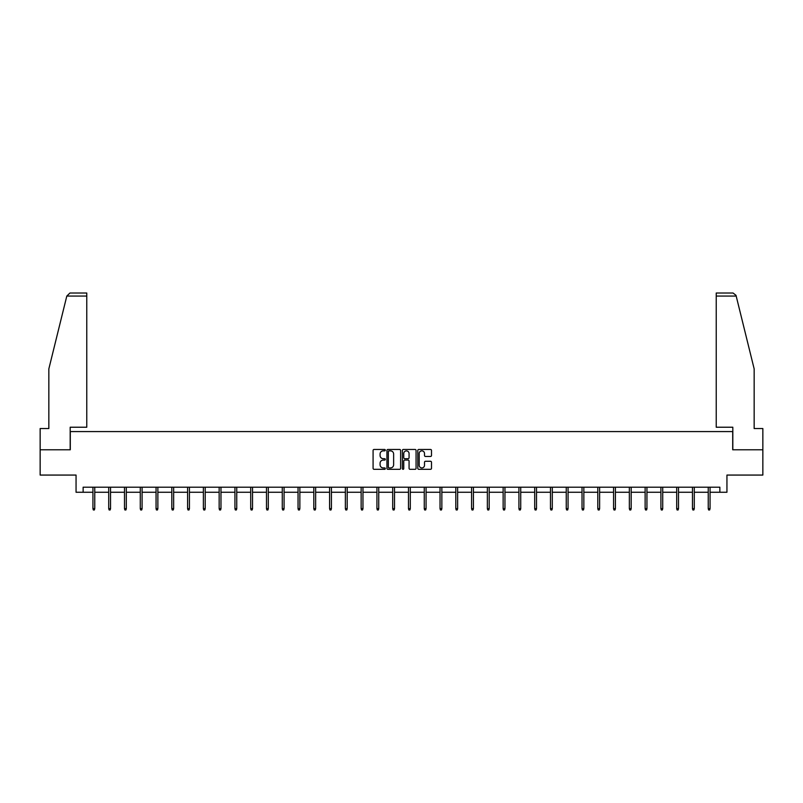 <?xml version="1.0" encoding="UTF-8"?>
<svg xmlns="http://www.w3.org/2000/svg" width="803" height="803" viewBox="0 0 803 803"><rect width="100%" height="100%" fill="white"/><g stroke="black" fill="none" stroke-linecap="round" stroke-linejoin="round"><path stroke-width="1.2" d="M385.32 450.152A0.693 0.693 0 0 0 384.627 449.459L374.078 449.459A0.994 0.994 0 0 0 373.084 450.453L373.084 468.32A0.994 0.994 0 0 0 374.078 469.313L384.627 469.313A0.693 0.693 0 0 0 385.32 468.621A0.693 0.693 0 0 0 384.627 467.928L383.262 467.928A3.172 3.172 0 0 1 380.08 464.746L380.08 463.261A3.172 3.172 0 0 1 383.262 460.079L384.627 460.079A0.693 0.693 0 0 0 385.32 459.386A0.693 0.693 0 0 0 384.627 458.694L383.262 458.694A3.172 3.172 0 0 1 380.08 455.522L380.08 454.026A3.172 3.172 0 0 1 383.262 450.854L384.627 450.854A0.693 0.693 0 0 0 385.32 450.152M430.508 456.465A0.994 0.994 0 0 0 431.502 455.472L431.502 450.453A0.994 0.994 0 0 0 430.508 449.459L418.795 449.459A0.994 0.994 0 0 0 417.801 450.453L417.801 468.32A0.994 0.994 0 0 0 418.795 469.313L430.508 469.313A0.994 0.994 0 0 0 431.502 468.32L431.502 462.267A0.994 0.994 0 0 0 430.508 461.273L425.5 461.273A0.994 0.994 0 0 0 424.506 462.267L424.506 465.268A2.66 2.66 0 0 1 421.846 467.928A2.66 2.66 0 0 1 419.196 465.268L419.196 453.504A2.66 2.66 0 0 1 421.846 450.854A2.66 2.66 0 0 1 424.506 453.504L424.506 455.472A0.994 0.994 0 0 0 425.5 456.465L430.508 456.465M83.131 492.259L83.131 487.2L719.869 487.2L719.869 492.259L726.946 492.259L726.946 475.065L762.85 475.065L762.85 449.78L732.707 449.78L732.707 431.572L70.293 431.572L70.293 449.78L40.15 449.78L40.15 475.065L76.054 475.065L76.054 492.259L92.937 492.259M400.627 450.453A0.994 0.994 0 0 0 399.643 449.459L387.929 449.459A0.994 0.994 0 0 0 386.936 450.453L386.936 468.32A0.994 0.994 0 0 0 387.929 469.313L399.643 469.313A0.994 0.994 0 0 0 400.627 468.32L400.627 450.453M403.357 449.459L415.071 449.459A0.994 0.994 0 0 1 416.064 450.453L416.064 468.32A0.994 0.994 0 0 1 415.071 469.313L410.062 469.313A0.994 0.994 0 0 1 409.068 468.32L409.068 461.073A0.994 0.994 0 0 0 408.075 460.079L404.752 460.079A0.994 0.994 0 0 0 403.758 461.073L403.758 468.621A0.693 0.693 0 0 1 403.066 469.313A0.693 0.693 0 0 1 402.373 468.621L402.373 450.453A0.994 0.994 0 0 1 403.357 449.459M94.764 492.259L108.716 492.259M110.543 492.259L124.495 492.259M126.312 492.259L140.274 492.259M142.091 492.259L156.053 492.259M157.87 492.259L171.822 492.259M173.649 492.259L187.601 492.259M189.428 492.259L203.38 492.259M205.197 492.259L219.159 492.259M220.976 492.259L234.938 492.259M236.755 492.259L250.707 492.259M252.533 492.259L266.486 492.259M268.302 492.259L282.265 492.259M284.081 492.259L298.043 492.259M299.86 492.259L313.812 492.259M315.639 492.259L329.591 492.259M331.418 492.259L345.37 492.259M347.187 492.259L361.149 492.259M362.966 492.259L376.928 492.259M378.745 492.259L392.697 492.259M394.524 492.259L408.476 492.259M410.303 492.259L424.255 492.259M426.072 492.259L440.034 492.259M441.851 492.259L455.813 492.259M457.63 492.259L471.582 492.259M473.409 492.259L487.361 492.259M489.188 492.259L503.14 492.259M504.957 492.259L518.919 492.259M520.735 492.259L534.698 492.259M536.514 492.259L550.467 492.259M552.293 492.259L566.245 492.259M568.062 492.259L582.024 492.259M583.841 492.259L597.803 492.259M599.62 492.259L613.572 492.259M615.399 492.259L629.351 492.259M631.178 492.259L645.13 492.259M646.947 492.259L660.909 492.259M662.726 492.259L676.688 492.259M678.505 492.259L692.457 492.259M694.284 492.259L708.236 492.259M710.063 492.259L719.869 492.259M389.013 450.854A0.693 0.693 0 0 0 388.321 451.547L388.321 467.236A0.693 0.693 0 0 0 389.013 467.928L390.459 467.928A3.172 3.172 0 0 0 393.631 464.746L393.631 454.026A3.172 3.172 0 0 0 390.459 450.854L389.013 450.854M409.068 453.554A2.66 2.66 0 0 0 406.418 450.905A2.66 2.66 0 0 0 403.758 453.554L403.758 457.7A0.994 0.994 0 0 0 404.752 458.694L408.075 458.694A0.994 0.994 0 0 0 409.068 457.7L409.068 453.554M92.937 508.66L93.349 509.975L94.363 509.975L94.764 508.66L92.937 508.66L92.937 487.2M94.764 508.66L94.764 487.2M66.81 296.056L69.931 293.025L86.774 293.025L86.774 296.056L66.81 296.056L48.842 368.878L48.842 428.541L40.15 428.541L40.15 449.78M70.182 449.78L70.182 427.226L86.774 427.226L86.774 296.056M762.85 449.78L762.85 428.541L754.158 428.541L754.158 368.878L736.01 295.333L733.069 293.025L716.226 293.025L728.361 293.025L716.226 293.025L716.226 427.226L732.818 427.226L732.818 449.78M108.716 508.66L109.128 509.975L110.131 509.975L110.543 508.66L108.716 508.66L108.716 487.2M110.543 508.66L110.543 487.2M124.495 508.66L124.897 509.975L125.91 509.975L126.312 508.66L124.495 508.66L124.495 487.2M126.312 508.66L126.312 487.2M140.274 508.66L140.676 509.975L141.689 509.975L142.091 508.66L140.274 508.66L140.274 487.2M142.091 508.66L142.091 487.2M156.053 508.66L156.455 509.975L157.468 509.975L157.87 508.66L156.053 508.66L156.053 487.2M157.87 508.66L157.87 487.2M171.822 508.66L172.233 509.975L173.237 509.975L173.649 508.66L171.822 508.66L171.822 487.2M173.649 508.66L173.649 487.2M187.601 508.66L188.002 509.975L189.016 509.975L189.428 508.66L187.601 508.66L187.601 487.2M189.428 508.66L189.428 487.2M203.38 508.66L203.781 509.975L204.795 509.975L205.197 508.66L203.38 508.66L203.38 487.2M205.197 508.66L205.197 487.2M219.159 508.66L219.56 509.975L220.574 509.975L220.976 508.66L219.159 508.66L219.159 487.2M220.976 508.66L220.976 487.2M234.938 508.66L235.339 509.975L236.353 509.975L236.755 508.66L234.938 508.66L234.938 487.2M236.755 508.66L236.755 487.2M250.707 508.66L251.118 509.975L252.122 509.975L252.533 508.66L250.707 508.66L250.707 487.2M252.533 508.66L252.533 487.2M266.486 508.66L266.887 509.975L267.901 509.975L268.302 508.66L266.486 508.66L266.486 487.2M268.302 508.66L268.302 487.2M282.265 508.66L282.666 509.975L283.68 509.975L284.081 508.66L282.265 508.66L282.265 487.2M284.081 508.66L284.081 487.2M298.043 508.66L298.445 509.975L299.459 509.975L299.86 508.66L298.043 508.66L298.043 487.2M299.86 508.66L299.86 487.2M313.812 508.66L314.224 509.975L315.238 509.975L315.639 508.66L313.812 508.66L313.812 487.2M315.639 508.66L315.639 487.2M329.591 508.66L330.003 509.975L331.007 509.975L331.418 508.66L329.591 508.66L329.591 487.2M331.418 508.66L331.418 487.2M345.37 508.66L345.772 509.975L346.786 509.975L347.187 508.66L345.37 508.66L345.37 487.2M347.187 508.66L347.187 487.2M361.149 508.66L361.551 509.975L362.565 509.975L362.966 508.66L361.149 508.66L361.149 487.2M362.966 508.66L362.966 487.2M376.928 508.66L377.33 509.975L378.343 509.975L378.745 508.66L376.928 508.66L376.928 487.2M378.745 508.66L378.745 487.2M392.697 508.66L393.109 509.975L394.112 509.975L394.524 508.66L392.697 508.66L392.697 487.2M394.524 508.66L394.524 487.2M408.476 508.66L408.888 509.975L409.891 509.975L410.303 508.66L408.476 508.66L408.476 487.2M410.303 508.66L410.303 487.2M424.255 508.66L424.657 509.975L425.67 509.975L426.072 508.66L424.255 508.66L424.255 487.2M426.072 508.66L426.072 487.2M440.034 508.66L440.435 509.975L441.449 509.975L441.851 508.66L440.034 508.66L440.034 487.2M441.851 508.66L441.851 487.2M455.813 508.66L456.214 509.975L457.228 509.975L457.63 508.66L455.813 508.66L455.813 487.2M457.63 508.66L457.63 487.2M471.582 508.66L471.993 509.975L472.997 509.975L473.409 508.66L471.582 508.66L471.582 487.2M473.409 508.66L473.409 487.2M487.361 508.66L487.762 509.975L488.776 509.975L489.188 508.66L487.361 508.66L487.361 487.2M489.188 508.66L489.188 487.2M503.14 508.66L503.541 509.975L504.555 509.975L504.957 508.66L503.14 508.66L503.14 487.2M504.957 508.66L504.957 487.2M518.919 508.66L519.32 509.975L520.334 509.975L520.735 508.66L518.919 508.66L518.919 487.2M520.735 508.66L520.735 487.2M534.698 508.66L535.099 509.975L536.113 509.975L536.514 508.66L534.698 508.66L534.698 487.2M536.514 508.66L536.514 487.2M550.467 508.66L550.878 509.975L551.882 509.975L552.293 508.66L550.467 508.66L550.467 487.2M552.293 508.66L552.293 487.2M566.245 508.66L566.647 509.975L567.661 509.975L568.062 508.66L566.245 508.66L566.245 487.2M568.062 508.66L568.062 487.2M582.024 508.66L582.426 509.975L583.44 509.975L583.841 508.66L582.024 508.66L582.024 487.2M583.841 508.66L583.841 487.2M597.803 508.66L598.205 509.975L599.219 509.975L599.62 508.66L597.803 508.66L597.803 487.2M599.62 508.66L599.62 487.2M613.572 508.66L613.984 509.975L614.998 509.975L615.399 508.66L613.572 508.66L613.572 487.2M615.399 508.66L615.399 487.2M629.351 508.66L629.763 509.975L630.767 509.975L631.178 508.66L629.351 508.66L629.351 487.2M631.178 508.66L631.178 487.2M645.13 508.66L645.532 509.975L646.545 509.975L646.947 508.66L645.13 508.66L645.13 487.2M646.947 508.66L646.947 487.2M660.909 508.66L661.311 509.975L662.324 509.975L662.726 508.66L660.909 508.66L660.909 487.2M662.726 508.66L662.726 487.2M676.688 508.66L677.09 509.975L678.103 509.975L678.505 508.66L676.688 508.66L676.688 487.2M678.505 508.66L678.505 487.2M692.457 508.66L692.869 509.975L693.872 509.975L694.284 508.66L692.457 508.66L692.457 487.2M694.284 508.66L694.284 487.2M708.236 508.66L708.637 509.975L709.651 509.975L710.063 508.66L708.236 508.66L708.236 487.2M710.063 508.66L710.063 487.2M736.19 296.056L716.226 296.056"/></g></svg>
